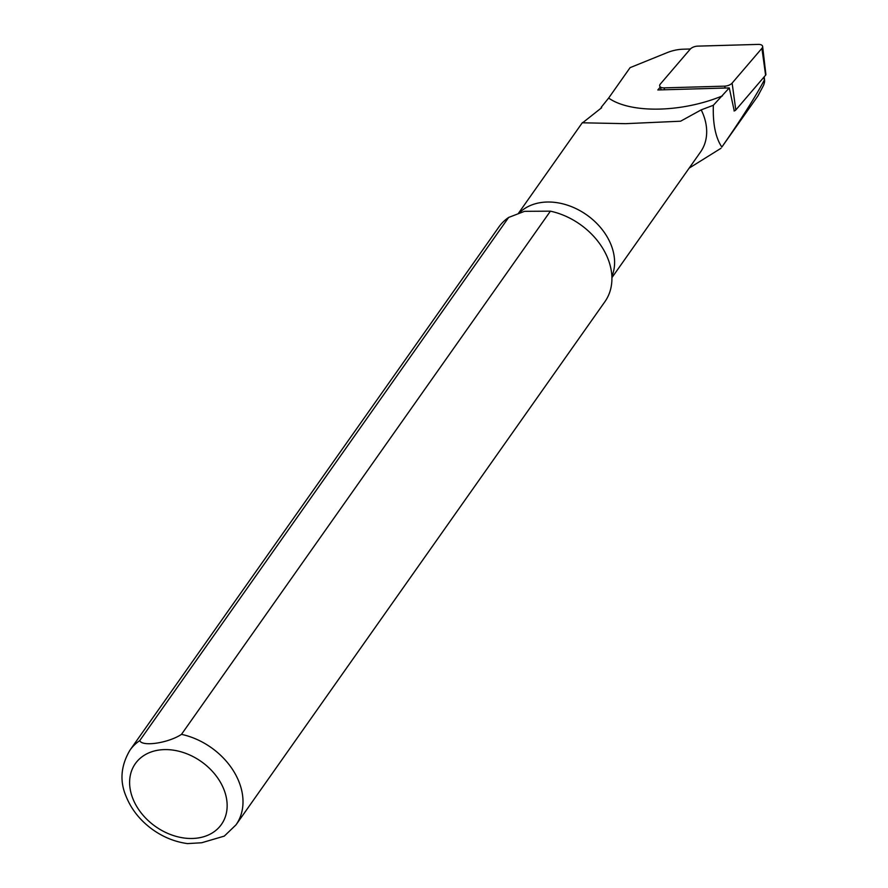 <?xml version="1.0" encoding="UTF-8"?>
<svg xmlns="http://www.w3.org/2000/svg" width="888" height="888" viewBox="0 0 888 888"><rect width="100%" height="100%" fill="white"/><g stroke="black" fill="none" stroke-linecap="round" stroke-linejoin="round"><path stroke-width="1.33" d="M721.844 147.064C741.18 119.292 755.266 97.092 764.102 80.486C764.912 80.564 764.712 82.218 763.514 85.448L757.908 95.948L721.844 147.064C715.562 137.729 712.742 123.798 713.353 105.272L729.27 87.912L734.254 110.911M690.353 48.995L683.194 49.206A24.02 11.777 -14.6 0 0 667.154 52.636L630.091 67.655L608.646 98.069C630.524 113.564 681.496 112.754 722.421 95.893M729.27 87.912L657.83 89.966L660.184 87.202M763.68 77.434L764.612 80.464L764.191 76.823M713.353 105.272L701.198 109.868L680.585 121.212L625.607 123.665L582.617 122.799L601.664 107.703L601.231 107.282A57.554 43.379 -144.8 0 0 601.254 108.136M611.91 277.678L700.543 151.981A56.743 42.768 -144.8 0 0 701.198 109.868M689.177 168.109L721.012 148.274M608.635 98.08L601.231 107.282M235.986 824.885L604.906 301.687A64.846 48.884 -144.8 0 0 607.725 258.175A64.846 48.884 -144.8 0 0 550.405 211.166L181.485 734.354C168.576 742.979 142.269 746.975 139.738 740.625L508.658 217.438A64.846 48.884 -144.8 0 0 498.912 226.951L129.992 750.138C120.868 765.589 119.536 780.929 126.007 796.159C131.246 809.257 139.982 820.29 152.192 829.259C163.114 837.118 174.903 841.891 187.546 843.6L201.676 842.756L224.276 836.119L235.986 824.885A64.846 48.884 -144.8 0 0 181.485 734.354M508.658 217.438L524.575 211.322L550.405 211.166M732.123 83.095L761.915 48.318A6.482 3.175 -14.6 0 0 762.637 46.454A6.482 3.175 -14.6 0 0 758.274 44.4L697.724 46.132A6.482 3.175 -14.6 0 0 690.198 49.184L660.406 83.96A6.482 3.175 -14.6 0 0 659.784 86.247A6.482 3.175 -14.6 0 0 664.046 87.879L724.586 86.147A6.482 3.175 -14.6 0 0 732.123 83.095L735.808 109.968L765.6 75.191A2.531 1.243 -14.6 0 0 765.878 74.459L762.637 46.454M734.043 110.978A2.531 1.243 -14.6 0 0 735.808 109.968M198.035 837.983A52.692 39.716 -144.8 0 0 207.204 766.266A52.692 39.716 -144.8 0 0 129.903 777.877A52.692 39.716 -144.8 0 0 198.035 837.983M139.738 740.625A64.846 48.884 -144.8 0 0 129.992 750.138M611.876 276.401A56.743 42.768 -144.8 0 0 585.636 214.163A56.743 42.768 -144.8 0 0 518.925 213.309M761.915 48.318L765.6 75.191M724.586 86.147L725.207 88.034M664.046 87.879L664.668 89.766M582.428 122.566L518.27 213.553M661.294 89.866L659.784 86.247"/></g></svg>
